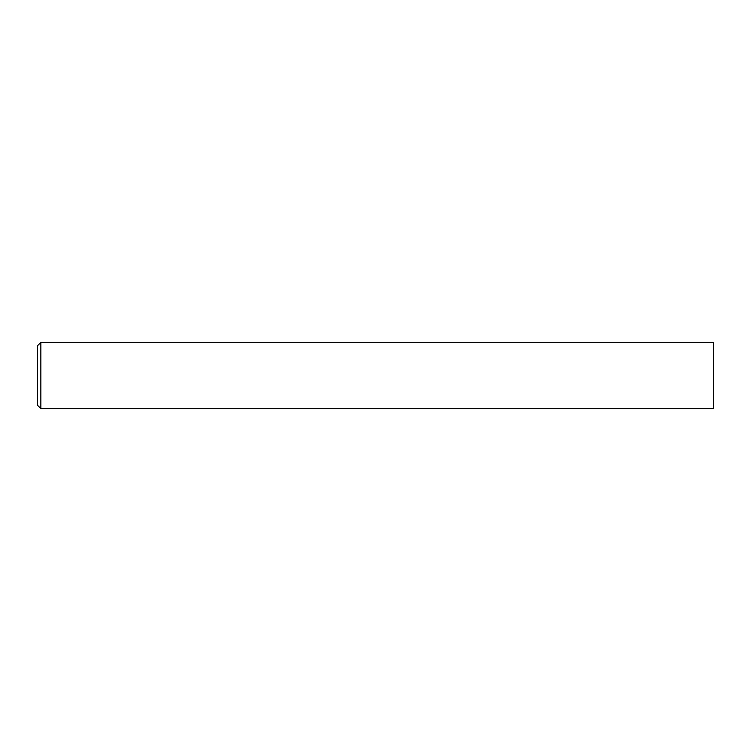 <?xml version="1.0" encoding="UTF-8"?>
<svg xmlns="http://www.w3.org/2000/svg" width="751" height="751" viewBox="0 0 751 751"><rect width="100%" height="100%" fill="white"/><g stroke="black" fill="none" stroke-linecap="round" stroke-linejoin="round"><path stroke-width="1.13" d="M40.864 342.372L713.45 342.372L713.45 408.628L40.864 408.628L37.55 405.315L37.55 345.685L40.864 342.372L40.864 408.628"/></g></svg>
